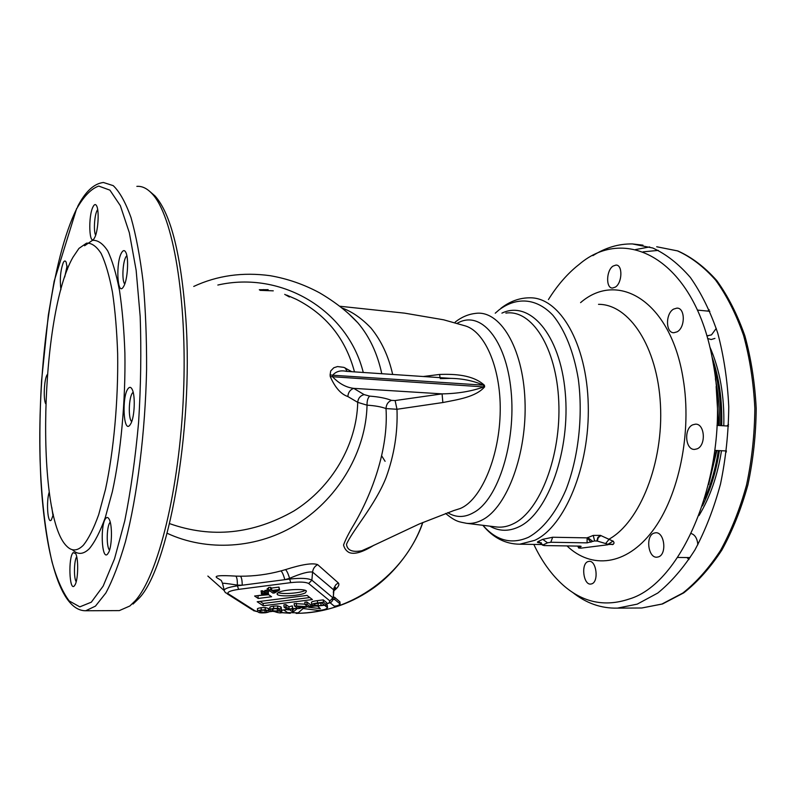 <?xml version="1.0" encoding="UTF-8"?>
<svg xmlns="http://www.w3.org/2000/svg" width="796" height="796" viewBox="0 0 796 796"><rect width="100%" height="100%" fill="white"/><g stroke="black" fill="none" stroke-linecap="round" stroke-linejoin="round"><path stroke-width="1.19" d="M149.777 191.438L155.001 195.935C170.881 213.726 181.18 254.839 185.886 319.276C193.647 431.631 167.827 570.493 138.355 598.96L133.051 604.055M677.068 331.842C685.465 327.624 685.266 307.614 676.908 308.122L673.635 309.087C665.357 313.495 665.516 333.176 673.923 332.728L677.068 331.842M615.388 287.087C622.363 282.839 622.82 264.62 615.975 265.068L613.019 266.103C606.154 270.511 605.726 288.45 612.532 288.053L615.388 287.087M533.808 544.414C541.728 561.14 551.479 574.692 563.041 585.06C582.722 602.502 604.721 607.179 629.019 599.08C685.495 582.851 732.539 462.854 713.047 362.618C696.042 261.108 626.83 223.427 579.13 264.431L576.185 266.789C565.896 275.466 556.643 286.391 548.434 299.575M540.225 542.822C537.25 542.683 536.653 542.215 538.424 541.409L542.733 539.34L552.683 537.24L587.14 537.867L593.229 535.419L600.433 535.37L613.388 541.33L614.094 542.932L613.328 544.255L608.194 544.524M283.764 609.985L287.525 612.582L298.202 612.85L303.137 608.502L317.942 610.383C323.186 610.224 326.38 609.308 327.524 607.647L324.619 605.318M333.295 597.169L334.559 597.229L339.922 601.915M330.032 602.701L334.161 606.064C336.817 606.104 338.798 605.408 340.101 603.985L334.758 599.497L333.007 599.527M457.173 323.325C480.476 309.495 506.127 339.275 511.062 390.627C516.236 441.74 498.226 499.679 473.68 512.554C464.645 517.738 455.989 517.768 447.69 512.654M333.345 592.821L333.604 589.806L312.589 572.095C308.589 571.399 300.918 573.468 289.575 578.334C288.212 573.747 286.858 570.841 285.505 569.618C301.863 564.404 312.569 562.742 317.654 564.633L338.27 582.871C339.783 584.602 338.37 587.209 334.022 590.682M305.525 592.721L306.42 591.08C304.958 588.264 282.471 589.557 277.953 592.721L277.167 594.313C278.769 597.1 300.759 595.856 305.525 592.721M72.963 257.257C40.337 314.092 35.332 515.947 66.645 546.096C71.819 551.469 77.381 551.19 83.321 545.25C88.625 538.673 93.759 528.454 98.714 514.584L105.49 489.361C113.738 451.043 118.365 400.279 117.649 353.673C116.873 330.957 115.151 310.49 112.485 292.281C109.351 275.854 105.579 262.939 101.172 253.536C96.525 246.322 91.649 242.86 86.545 243.148L78.943 248.412L72.963 257.257M72.356 549.698C77.65 554.921 83.311 554.583 89.341 548.683C94.843 542.026 100.167 531.628 105.311 517.49L112.336 491.749C120.892 452.625 125.668 400.706 124.892 353.056C124.067 329.823 122.256 308.918 119.47 290.321C116.186 273.555 112.256 260.392 107.679 250.82C102.843 243.486 97.779 239.994 92.485 240.332L84.595 245.765M117.032 610.612L119.32 610.602L129.828 606.005L135.141 600.88C157.877 575.996 179.578 489.898 183.488 394.03C187.498 298.152 172.792 214.98 151.966 193.607C147.051 188.363 142.016 185.956 136.852 186.373M572.414 592.244C586.095 603.239 601.099 608.522 617.437 608.124L637.238 604.134L657.794 593.03C671.187 582.145 683.565 567.797 694.908 549.966C705.395 530.355 713.922 508.375 720.509 484.018C725.753 458.755 728.499 432.974 728.758 406.666C727.514 380.667 723.843 356.16 717.753 333.166C710.41 311.564 701.276 292.998 690.371 277.466C678.699 263.964 666.182 254.143 652.81 248.014L632.482 243.944C618.751 243.695 605.557 247.596 592.901 255.635M53.312 514.534L51.362 519.917C47.74 525.002 46.009 501.54 49.252 492.008M591.886 583.806C599.02 581.478 596.423 560.454 589.169 561.319L587.816 561.638C580.841 564.155 583.388 584.891 590.632 584.085L591.886 583.806M691.236 533.569C695.077 534.812 697.276 538.544 697.853 544.743M658.551 556.852C667.148 554.135 664.491 531.857 655.675 532.763L653.864 533.161C645.347 536.086 648.133 558.056 656.879 557.2L658.551 556.852M697.187 448.825C706.351 445.253 704.798 423.432 695.445 424.168L692.729 424.825C683.605 428.596 685.266 450.098 694.629 449.412L697.187 448.825M716.261 328.39L711.485 334.877L707.734 335.703M110.246 522.226L110.226 522.236C106.634 525.28 106.097 547.001 109.549 550.116M133.161 392.239L132.594 392.816C128.733 397.075 128.066 418.905 131.718 421.582M126.853 255.655L126.076 256.63C122.644 261.605 121.708 280.998 124.763 284.033M97.669 209.587L97.192 210.343C94.416 215 93.401 231.576 95.659 235.168M67.093 265.924L64.735 276.958M73.142 552.613L75.69 553.598C78.555 558.663 78.247 578.941 75.202 584.592L74.267 585.985C69.262 591.488 68.148 557.021 73.142 552.613M105.997 518.146C107.162 516.972 108.256 517.41 109.281 519.45C112.435 525.27 112.067 545.917 108.684 552.384L107.47 554.215C101.54 560.643 100.077 523.45 105.997 518.146M128.176 388.508C129.678 386.657 131.041 387.015 132.275 389.592C135.449 395.831 134.643 416.517 130.962 423.402L129.897 425.114C123.37 433.76 121.669 396.02 128.176 388.508M121.788 252.392C123.36 249.954 124.753 250.044 125.967 252.66C128.902 258.65 127.619 279.406 123.907 285.993L123.41 286.868C117.171 297.286 115.569 261.705 121.788 252.392M93.231 206.433C94.555 204.055 95.739 203.955 96.764 206.144C99.41 211.408 98.017 231.885 94.624 237.676L94.515 237.885C89.152 248.173 87.868 215.656 93.231 206.433M60.914 289.694C59.65 279.416 60.456 270.341 63.352 262.451C64.386 260.581 65.322 260.511 66.158 262.222L67.431 269.456M45.661 403.701C43.183 399.154 44.188 379.045 47.103 374.836L47.342 374.488M710.37 476.983L716.241 450.466M718.549 425.492L716.151 386.498M709.206 309.773L707.704 311.087M707.584 338.459L711.156 339.534L714.927 338.4M728.579 424.437L726.897 425.979M725.385 450.914L726.31 452.048M686.998 557.558L688.938 559.538M677.525 557.449L690.102 557.598M76.724 556.782C73.998 560.334 73.62 578.145 76.197 581.757M51.78 507.36L53.014 515.858M593.229 535.419L594.632 540.942L597.308 541.071L594.632 540.942L587.06 542.862L550.792 542.265L547.529 542.812L543.021 544.952L543.817 545.558L579.876 546.116L581.14 546.355L578.652 547.996L580.851 548.155L607.826 544.772L607.965 544.265L597.308 541.071L598.234 537.718L600.88 535.559M596.881 540.942L597.796 537.529L600.433 535.37M587.667 537.509L592.791 541.389M587.06 542.862L587.14 537.867L590.99 542.205M605.617 543.559L609.338 538.992C639.885 521.917 663.635 462.705 660.451 404.666C657.506 346.549 629.009 304.122 598.512 304.331M607.965 544.265L613.159 541.081M580.403 546.136L580.742 546.832M578.354 546.086L578.99 547.618M261.247 593.348L264.62 594.204L261.546 594.005L261.068 590.911L262.312 590.751L264.441 591.776L264.62 594.204M262.491 593.189L262.312 590.751M263.894 593.697L263.725 591.269M265.038 592.861L268.431 593.716L266.083 594.015L265.038 592.861L264.859 590.423L267.356 590.712M266.312 592.692L266.133 590.254M267.715 593.209L267.565 591.199M268.431 593.716L268.262 591.368M274.202 592.254L277.585 590.164L272.252 590.851L274.202 592.254L274.083 590.612M267.376 591.06L269.675 590.761L268.62 590.015L270.72 589.746L270.531 587.289L271.575 588.045L278.968 587.1L279.635 589.906L274.68 592.92L272.978 593.129L270.162 591.12L267.376 591.06L267.197 588.612L268.501 588.443M270.72 589.746L271.764 590.493L271.575 588.045M271.764 590.493L279.147 589.547L278.968 587.1M268.62 590.015L268.441 587.557L270.531 587.289M262.023 610.233L264.551 610.243M265.088 612.492L266.929 612.024L266.541 610.99C266.202 610.373 264.58 610.134 261.665 610.273L259.675 611.358L260.202 611.786L265.088 612.492L264.929 610.313M266.929 612.024L266.869 611.238M260.202 611.786L260.113 610.612M268.541 610.741L268.998 611.109C269.764 611.726 268.59 612.273 265.486 612.761C261.347 613.089 258.919 612.85 258.202 612.044L257.705 611.636C256.979 611.029 258.153 610.482 261.237 610.005L265.287 609.826L268.541 610.741L268.371 608.442L268.879 609.447M257.665 611.039L257.546 609.338C256.81 608.731 257.984 608.184 261.068 607.696L265.118 607.517L268.371 608.442M261.237 610.005L261.068 607.696M265.287 609.826L265.118 607.517M274.361 608.681L277.008 608.681M277.436 610.94L279.296 610.472L278.948 609.428C278.64 608.811 277.028 608.562 274.113 608.711L272.103 609.816L272.59 610.233C272.919 610.85 274.53 611.079 277.436 610.94L277.267 608.721M279.296 610.472L279.227 609.637M272.59 610.233L272.501 609.059M280.958 609.179L281.376 609.537C282.162 610.154 280.968 610.711 277.824 611.219C273.675 611.537 271.267 611.298 270.58 610.482L270.123 610.094C269.376 609.477 270.57 608.93 273.705 608.433L277.754 608.253L280.958 609.179L280.789 606.87L281.257 607.875M270.083 609.487L269.953 607.796C269.207 607.179 270.391 606.612 273.525 606.114L277.575 605.945L280.789 606.87M273.705 608.433L273.525 606.114M277.754 608.253L277.575 605.945M288.033 609.935L284.082 607.179L286.053 606.93L289.117 609.079L292.918 608.512L288.033 609.935M284.082 607.179L283.903 604.861L285.873 604.612L288.938 606.791L292.281 605.885L292.918 608.512M286.053 606.93L285.873 604.612M289.117 609.079L288.938 606.791M292.46 608.184L292.281 605.885M305.017 604.532L307.067 604.273L310.758 607.059L297.236 606.224L300.211 608.393L298.192 608.642L294.371 605.875L307.943 606.731L305.017 604.532L304.828 602.214L306.878 601.955L310.569 604.771L310.758 607.059M307.067 604.273L306.878 601.955M300.211 608.393L300.062 606.502M294.371 605.875L294.192 603.567L304.987 604.154M296.55 605.607L296.371 603.288M317.176 603.398L321.892 602.96M314.121 605.05L318.241 605.676L324.43 604.96L321.723 602.821L314.569 603.945L314.121 605.05L314.052 604.224M318.241 605.676L318.042 603.378M323.246 599.885L326.768 602.731L326.957 605.03L315.942 606.134L311.714 605.119C311.097 604.263 313.057 603.547 317.604 602.95L317.405 600.632L323.246 599.885L323.445 602.214L326.957 605.03M311.674 604.582L311.525 602.811C310.908 601.955 312.868 601.219 317.405 600.632M317.604 602.95L323.445 602.214M257.436 595.667L268.69 594.712M271.585 596.741L268.113 594.304L254.611 596.025L258.202 598.453L271.585 596.741M258.023 596.075L258.202 598.453M278.142 592.612C282.839 594.582 300.938 593.09 305.246 590.383M260.013 601.398L263.108 603.467L309.803 597.547M307.067 595.408L257.198 601.756L263.277 605.786L312.4 599.567L307.067 595.408M263.108 603.467L263.277 605.786M268.152 289.664L259.307 289.734L260.382 290.331M264.72 290.162L263.635 289.565M222.452 583.08L221.288 580.453L216.99 577.826C213.786 575.717 220.064 575.15 235.825 576.115L240.452 576.214C254.113 576.274 267.625 574.503 280.988 570.911L285.505 569.618M280.988 570.911C282.311 572.135 283.585 575.06 284.809 579.687L289.654 579.06L289.575 578.334L284.809 579.687L242.213 585.209L237.347 585.1C226.731 583.418 221.805 582.881 222.552 583.508L224.174 590.055M240.452 576.214C241.606 577.458 242.193 580.453 242.213 585.209L237.427 585.826L238.581 589.378C230.124 590.662 226.721 592.164 228.362 593.856L225.447 592.712L224.432 591.11C223.298 589.06 227.626 587.299 237.427 585.826L237.347 585.1C237.457 580.354 236.949 577.359 235.825 576.115M274.829 611.418L275.734 612.024C278.491 612.88 280.53 613.099 281.834 612.681L279.336 610.98M317.614 606.104L320.34 608.612L308.729 607.318M290.759 609.099L297.634 608.234L293.127 612.024L289.396 609.686M340.101 603.985L339.872 601.706L340.101 603.985M347.842 396.537C340.947 394.219 335.076 387.562 330.25 376.578L483.829 386.906L483.62 385.174L332.638 375.224L332.808 377.025C339.215 383.692 346.18 387.463 353.703 388.358L364.061 394.587L369.652 396.119C378.697 396.796 385.97 398.219 391.453 400.378L395.115 400.547L442.079 393.871L442.855 402.537L396.985 409.273L386.01 408.577C381.224 406.786 374.896 405.652 367.046 405.174L357.722 402.348L347.842 396.537C348.19 392.448 350.14 389.722 353.703 388.358L442.079 393.871C457.591 393.652 471.511 391.334 483.829 386.906L484.625 386.876C475.749 397.065 457.979 399.532 442.855 402.537M423.213 376.518L439.621 374.448C454.815 373.911 473.033 374.826 484.426 385.264L483.62 385.174C473.411 380.826 462.476 378.558 450.805 378.369L440.258 378.627M484.426 385.264L484.625 386.876M439.621 374.448L440.039 377.642M450.805 378.369L346.22 371.324C340.569 370.1 336.041 371.394 332.638 375.224L330.101 374.876L330.718 370.936L333.813 367.752L337.534 366.558L343.892 367.374L351.782 371.702M395.115 400.547L396.985 409.273C397.861 432.347 394.219 455.123 386.07 477.61C375.234 505.152 351.762 531.489 346.479 544.335C347.295 550.384 352.419 552.523 361.842 550.723L369.911 547.121M347.165 371.394L345.146 367.921M391.453 400.378C388.04 401.791 386.229 404.517 386.01 408.577C388.617 449.073 371.921 493.948 354.091 524.275C348.956 532.783 345.444 539.698 343.544 545.021C344.37 548.374 346.17 550.842 348.937 552.424C354.15 554.762 362.498 552.344 373.981 545.18M330.25 376.578L330.101 374.876M369.652 396.119C367.812 397.92 366.936 400.945 367.046 405.174C365.991 450.645 339.414 496.883 298.749 523.091C257.854 549.519 206.124 551.519 167.15 533.26M453.213 510.743L460.178 508.535C480.396 500.425 498.634 459.163 500.127 414.806C501.788 370.578 485.779 332.32 465.68 326.012L443.661 319.813L404.666 313.156L339.693 306.231M341.822 307.913C351.742 311.425 361.444 318.111 370.946 327.982C381.304 340.658 388.538 356.15 392.667 374.458M381.781 373.722C377.404 353.414 369.434 336.449 357.862 322.828L348.738 313.793M354.489 371.881C345.613 338.728 326.191 314.519 296.202 299.256L286.61 295.067L296.202 299.256M169.598 523.629C211.587 538.444 253.038 534.216 293.963 510.952C331.982 487.192 356.747 444.546 357.722 402.348C358.1 398.328 360.22 395.741 364.061 394.587M217.835 285.038C281.326 270.54 347.663 309.783 363.275 372.478M207.865 576.065L224.094 590.483M273.088 611.328L275.237 611.696M281.824 612.582L289.475 613.159M296.908 613.278C351.046 613.368 405.074 574.423 422.676 522.544M291.416 609.02L292.948 609.816L294.44 608.642M326.858 605.04L327.365 605.726M715.385 378.816C718.43 393.731 719.703 409.303 719.196 425.532M716.888 450.506L708.639 484.495M713.315 364.19C718.848 383.175 721.285 403.652 720.629 425.611M718.34 450.576C715.664 468.018 711.127 484.067 704.749 498.714M711.952 356.747C719.156 377.563 722.41 400.537 721.693 425.671M719.405 450.626C716.231 471.123 710.579 489.55 702.45 505.908M709.743 346.718C719.863 369.563 724.539 395.92 723.793 425.8M721.494 450.725C717.524 475.739 710.032 497.351 698.997 515.549M381.851 456.118L385.095 461.312M335.474 588.324L334.509 588.513M580.582 302.629C618.084 270.063 670.859 301.236 683.107 378.568C692.261 432.178 678.879 496.366 652.481 531.061C626.074 565.936 591.398 569.279 567.001 545.917M500.943 308.261C509.997 301.256 519.669 297.784 529.967 297.813C559.528 297.256 586.871 343.215 588.254 404.865C589.896 466.446 564.663 526.703 534.723 540.345L519.788 544.195L542.285 544.544M334.559 597.229L334.758 599.497M482.943 525.31C496.386 540.753 511.609 544.733 528.584 537.23C542.703 529.41 555.807 513.082 565.857 490.008C578.433 457.849 583.199 416.029 578.304 379.045C573.807 351.971 564.802 329.723 552.892 315.246C536.424 297.883 516.505 296.759 499.072 309.883L495.231 313.206M501.918 313.126C529.469 299.913 559.996 333.862 565.2 391.99C570.732 449.979 548.066 512.992 519.39 526.594C509.062 531.638 499.191 531.479 489.749 526.136M455.212 322.062C461.451 317.156 468.147 314.271 475.321 313.425C499.619 309.614 522.942 347.106 524.972 400.229C527.241 453.272 507.132 507.171 482.535 519.788C477.202 522.654 471.909 523.828 466.655 523.33L497.032 527.032C502.604 527.569 508.226 526.395 513.878 523.499C539.957 510.763 561.27 455.819 558.762 401.662C556.503 347.414 531.638 309.176 505.878 313.087M338.27 582.871L335.812 584.762L333.962 587.985L333.096 599.189M326.858 603.786L329.037 602.89L329.932 600.95L308.679 583.518C305.773 581.966 299.793 581.667 290.729 582.642L238.581 589.378M290.729 582.642L289.654 579.06C300.888 577.856 308.291 578.224 311.863 580.175L332.917 597.816L329.932 600.95M119.32 610.602L85.709 610.761L95.45 606.124L105.838 593.01C112.753 580.105 119.3 562.971 125.469 541.628C137.31 495.828 145.28 432.308 146.593 369.364C146.713 338.26 145.559 309.147 143.151 282.023C140.056 256.71 136.016 235.228 131.002 217.567C125.579 202.443 119.659 191.796 113.241 185.647L103.4 182.483C93.918 183.617 85.331 191.637 77.63 206.542M76.705 208.741C52.168 257.884 37.561 366.618 40.059 459.282C41.442 499.341 45.452 533.648 52.088 562.205C56.944 579.279 62.645 592.184 69.172 600.93L79.819 606.86L91.331 602.174L103.142 586.135L114.554 558.732L124.763 520.843C130.763 490.953 135.37 458.148 138.594 422.427C140.852 386.1 141.38 350.807 140.186 316.569L136.146 270.312L129.33 232.701L120.345 205.676L109.918 190.154L98.754 186.075C91.162 188.712 83.809 196.274 76.705 208.741M637.317 608.025L641.775 607.995L661.944 604.045L682.849 593.03C696.47 582.244 709.047 568.016 720.579 550.344C731.216 530.912 739.872 509.122 746.539 484.993C751.852 459.959 754.618 434.417 754.837 408.338C753.553 382.568 749.802 358.27 743.583 335.464C736.081 314.032 726.778 295.605 715.664 280.172C703.773 266.75 691.028 256.979 677.406 250.859L656.7 246.76L677.913 250.979C691.804 257.217 704.768 267.088 716.788 280.59C728.002 296.072 737.365 314.51 744.887 335.892C751.135 358.628 754.907 382.826 756.2 408.487C755.981 434.437 753.225 459.879 747.922 484.794C741.265 508.843 732.589 530.574 721.912 549.996C710.321 567.677 697.624 581.946 683.814 592.821L662.501 603.975L641.775 607.995L617.437 608.124M658.342 250.392L643.098 251.844M649.675 246.919L635.457 249.596M552.683 537.24L550.792 542.265M608.691 544.006L613.049 544.404M542.733 539.34L547.529 542.812M608.791 543.927L612.592 544.603M538.424 541.409L543.021 544.952M321.057 605.388L320.858 603.089M221.288 580.453L216.99 577.826M317.654 564.633C314.689 566.264 312.997 568.752 312.589 572.095L311.863 580.175L308.679 583.518M269.068 611.716L272.919 611.288M281.376 610.224L287.366 609.467M291.077 609L297.565 608.184M300.172 607.855L306.191 607.099M310.709 606.532L314.49 606.055M228.362 593.856L254.979 610.831L252.242 609.746L227.149 593.786M254.979 610.831L257.705 611.636M327.265 605.358L327.454 607.577M292.948 609.816L293.127 612.024M292.53 609.806L292.699 612.015M281.605 610.423L281.774 612.631M334.459 588.602L335.415 588.423M326.867 603.915L329.942 602.731C331.584 602.363 332.668 600.831 333.206 598.134L333.912 590.224L335.594 587.498L333.942 590.055M85.709 610.761C59.77 610.92 45.173 552.922 40.875 480.048C39.342 448.039 39.561 414.985 41.551 380.906L48.327 315.176L54.158 281.237L76.715 208.313M695.445 424.168L696.122 424.208M716.977 425.402L728.509 426.069M676.908 308.122L677.675 308.201M697.376 310.092L709.863 311.296M615.975 265.068L616.592 265.138M706.758 335.613L708.45 335.763M714.898 450.407L726.44 450.964M642.989 245.168L632.482 243.944M155.001 195.935L151.966 193.607M138.355 598.96L135.141 600.88M608.214 544.464L608.781 543.947M542.683 545.25L539.758 542.673L541.34 542.782M578.632 547.907L577.697 546.076M259.635 610.86L259.675 611.358M268.829 608.821L268.998 611.109M272.063 609.298L272.103 609.816M281.207 607.239L281.376 609.537M277.098 593.478L277.167 594.313M289.406 296.998L284.719 294.361M273.277 290.839L260.123 290.351M269.008 611.776L273.147 611.318M281.296 610.293L287.436 609.517M300.172 607.915L306.47 607.129M310.719 606.592L314.778 606.084M253.436 610.632L257.854 611.786M453.77 510.564L419.273 523.977L363.265 550.295M348.937 313.972L357.862 322.828C347.912 311.982 335.146 301.983 319.554 292.819C303.973 284.421 287.515 278.709 270.192 275.695C242.69 271.943 217.209 275.525 193.736 286.441M482.844 525.3C493.172 537.827 505.49 544.126 519.788 544.195M445.601 513.44C456.168 522.077 458.993 521.728 466.655 523.33M327.335 605.438L327.524 607.647M281.665 610.472L281.834 612.681L290.301 613.288M422.825 522.475C414.626 547.439 393.483 574.861 370.896 589.786C348.568 604.89 323.644 612.761 296.122 613.398M275.356 611.766L272.909 611.348"/></g></svg>
